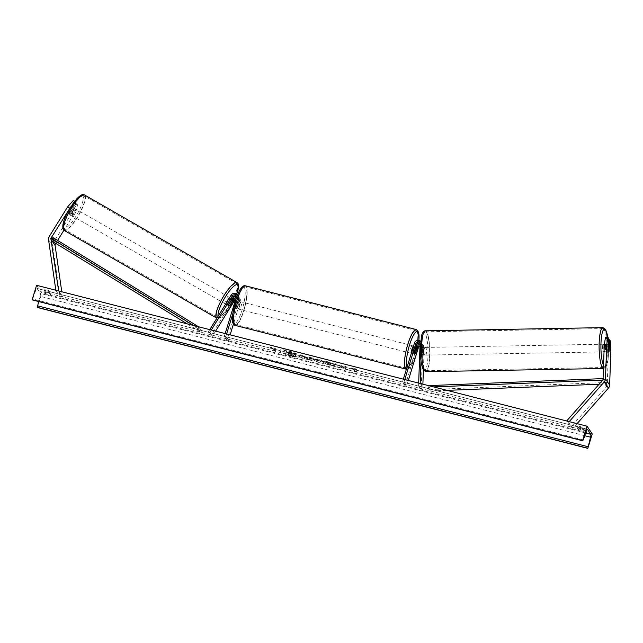 <?xml version="1.0" encoding="UTF-8"?>
<svg xmlns="http://www.w3.org/2000/svg" width="643" height="643" viewBox="0 0 643 643"><rect width="100%" height="100%" fill="white"/><g stroke="black" fill="none" stroke-linecap="round" stroke-linejoin="round"><path stroke-width="0.48" stroke-dasharray="3.21 2.41" d="M77.731 205.149L75.681 203.984L71.759 213.098L73.816 214.264L77.731 205.149L77.047 204.128L70.923 213.998A3.842 1.053 -60.4 0 1 69.838 214.497A3.842 1.053 -60.4 0 1 69.733 214.392A3.842 1.053 -60.4 0 1 69.942 212.528L67.885 211.354L74.009 201.484L73.318 200.455M77.047 204.128L74.99 202.955L68.873 212.833A3.842 1.053 -60.4 0 1 67.78 213.331A3.842 1.053 -60.4 0 1 67.676 213.227A3.842 1.053 -60.4 0 1 67.885 211.354M73.816 214.264L63.922 230.226M57.597 240.426L55.764 243.384M69.942 212.528L76.059 202.649L74.009 201.484M74.717 201.251L76.059 202.649M75.376 201.629L70.899 206.652M71.759 213.098L53.401 242.716A4.919 4.686 -33.8 0 0 52.71 245.923L60.088 297.122L62.484 296.68L61.776 291.753M55.837 290.234L60.088 297.122M58.658 290.957L62.484 296.68M57.404 290.636L55.933 290.901M74.99 202.955L75.681 203.984M70.923 213.998L68.873 212.833M610.85 351.078L608.431 351.102L607.844 340.83L607.161 339.809L606.759 351.15A3.842 0.659 -90.6 0 1 606.389 351.834A3.842 0.659 -90.6 0 1 606.22 351.713A3.842 0.659 -90.6 0 1 605.77 349.671L606.172 338.331L608.6 338.306M606.759 351.15L609.146 351.126M608.431 351.102L607.217 385.109A2.459 2.339 146.2 0 1 606.598 386.644L571.097 426.864L572.897 428.375L577.068 423.641M605.489 337.31L606.172 338.331M569.2 421.631L568.742 422.154L572.897 428.375M567.632 421.229L568.742 422.154M567.263 421.133L571.097 426.864M607.161 339.809L608.543 339.793M607.844 340.83L610.271 340.806M605.77 349.671L608.19 349.647M420.032 343.354A2.154 2.05 146.2 0 1 420.884 345.058L420.594 353.015A3.842 0.659 89.4 0 0 421.044 355.057A3.842 0.659 89.4 0 0 421.213 355.185A3.842 0.659 89.4 0 0 421.583 354.494L423.102 354.478A3.842 0.659 -90.6 0 1 422.732 355.169A3.842 0.659 -90.6 0 1 422.555 355.04A3.842 0.659 -90.6 0 1 422.113 353.007L422.395 345.042A3.689 3.512 146.2 0 0 415.29 344.19L412.975 351.713A3.842 0.892 104.4 0 0 413.232 353.835A3.842 0.892 104.4 0 0 413.955 353.192L416.27 345.661L417.074 346.866A3.689 3.512 146.2 0 1 424.187 347.726L423.399 369.862M419.284 343.041A3.689 3.512 -33.8 0 1 423.383 346.521L423.102 354.478M422.885 384.184L422.684 389.843L420.088 385.961L420.176 383.485M420.707 341.417A3.689 3.512 146.2 0 1 421.591 343.836L420.988 360.731M418.681 383.107L418.577 385.977L420.088 385.961M418.577 385.977L421.173 389.859L422.684 389.843M421.583 354.494L421.872 346.537A2.154 2.05 -33.8 0 0 420.056 344.479M420.008 345.773A2.154 2.05 146.2 0 1 422.676 347.734L421.173 389.859M404.793 379.547L403.965 382.239L402.518 381.87L405.114 385.752L406.561 386.121L408.313 380.447M405.114 385.752L417.074 346.866M403.965 382.239L406.561 386.121M402.518 381.87L403.346 379.177M416.656 344.817A3.689 3.512 -33.8 0 0 416.27 345.661M420.594 353.015L422.113 353.007M414.422 352.083L412.975 351.713M415.37 353.554L413.955 353.192M232.227 299.003L228.683 304.718A3.842 1.053 -60.4 0 1 227.598 305.216A3.842 1.053 -60.4 0 1 227.485 305.112A3.842 1.053 -60.4 0 1 227.694 303.247L231.994 296.31A3.689 3.512 -33.8 0 1 238.143 296.013L237.339 294.807M228.98 303.97L227.694 303.247M209.779 329.634L208.445 331.788L211.041 335.678L233.787 298.987A3.689 3.512 -33.8 0 1 240.345 301.631L233.481 323.951M232.79 313.88L237.749 297.749L238.553 298.955A3.689 3.512 -33.8 0 0 238.143 296.013M237.749 297.749A3.689 3.512 -33.8 0 0 237.532 295.129M236.278 297.46A2.154 2.05 146.2 0 1 238.095 300.056L235.78 307.587A3.842 0.892 -75.6 0 1 235.049 308.23A3.842 0.892 -75.6 0 1 234.791 306.108L237.106 298.585A2.154 2.05 -33.8 0 0 236.351 296.343M211.282 330.02L209.731 332.519L208.445 331.788M209.731 332.519L212.327 336.41L211.041 335.678M215.606 331.129L212.327 336.41M226.939 340.147L224.343 336.265L225.789 336.635L228.386 340.517L226.939 340.147L238.899 301.262A2.154 2.05 -33.8 0 0 235.804 298.995M228.386 340.517L230.13 334.842M224.343 336.265L225.163 333.572M238.553 298.955L236.238 306.478A3.842 0.892 104.4 0 0 236.503 308.6A3.842 0.892 104.4 0 0 237.227 307.957L239.542 300.434L240.345 301.631M225.789 336.635L226.617 333.942M235.595 296.029A3.689 3.512 146.2 0 1 239.542 300.434M234.791 306.108L236.238 306.478M235.78 307.587L237.227 307.957M229.856 305.385L228.683 304.718M238.256 304.276A3.842 0.892 104.4 0 0 237.95 308.97A3.842 0.892 104.4 0 0 239.55 306.221A3.842 0.892 104.4 0 0 239.855 301.527A3.842 0.892 104.4 0 0 238.256 304.276M237.95 308.97L235.049 308.23A3.842 0.892 104.4 0 1 234.767 306.301L236.503 306.751A3.842 0.892 -75.6 0 1 237.098 303.978A3.842 0.892 -75.6 0 1 238.047 301.752L236.302 301.31A3.842 0.892 104.4 0 1 236.962 300.787A3.842 0.892 104.4 0 1 237.243 302.708L238.979 303.15A3.842 0.892 -75.6 0 1 238.392 305.923A3.842 0.892 -75.6 0 1 237.444 308.15L235.708 307.7A3.842 0.892 104.4 0 1 235.049 308.23L236.503 308.6M237.243 302.708L235.708 307.7M234.767 306.301L236.302 301.31M411.472 352.766A3.842 0.892 104.4 0 0 411.785 353.465A3.842 0.892 104.4 0 0 413.385 350.708A3.842 0.892 104.4 0 0 413.69 346.014A3.842 0.892 104.4 0 0 413.545 346.03M414.397 352.284L412.661 351.834A3.842 0.892 -75.6 0 1 413.248 349.069A3.842 0.892 -75.6 0 1 414.196 346.842L415.9 347.276M416.865 348.683L415.129 348.241A3.842 0.892 -75.6 0 1 414.542 351.006A3.842 0.892 -75.6 0 1 413.594 353.232L415.33 353.682M237.444 308.15L238.979 303.15M238.047 301.752L236.503 306.751M414.196 346.842L412.661 351.834M413.594 353.232L415.129 348.241M411.938 350.339A3.842 0.892 104.4 0 0 412.243 345.645A3.842 0.892 104.4 0 0 410.636 348.402A3.842 0.892 104.4 0 0 410.33 353.095A3.842 0.892 104.4 0 0 411.938 350.339M239.702 304.645A3.842 0.892 -75.6 0 1 241.302 301.897A3.842 0.892 -75.6 0 1 240.996 306.59A3.842 0.892 -75.6 0 1 239.397 309.339A3.842 0.892 -75.6 0 1 239.702 304.645M243.641 310.537A19.459 4.501 -75.6 0 1 235.523 324.466A19.459 4.501 -75.6 0 1 237.066 300.699A19.459 4.501 -75.6 0 1 245.176 286.77A19.459 4.501 -75.6 0 1 243.641 310.537M408 344.455A19.459 4.501 104.4 0 0 406.464 368.222A19.459 4.501 104.4 0 0 414.574 354.285A19.459 4.501 104.4 0 0 416.109 330.518A19.459 4.501 104.4 0 0 408 344.455M71.116 215.204A3.842 0.94 119.9 0 0 71.212 215.301A3.842 0.94 119.9 0 0 73.808 212.656A3.842 0.94 119.9 0 0 75.135 208.734A3.842 0.94 119.9 0 0 75.038 208.637A3.842 0.94 119.9 0 0 72.442 211.274A3.842 0.94 119.9 0 0 71.116 215.204M70.304 212.962L67.981 211.627A3.842 0.94 119.9 0 0 67.756 213.275A3.842 0.94 119.9 0 0 67.853 213.372A3.842 0.94 119.9 0 0 68.769 212.937L71.55 208.445A3.842 0.94 119.9 0 0 71.775 206.797A3.842 0.94 119.9 0 0 71.678 206.708A3.842 0.94 119.9 0 0 70.762 207.134L73.093 208.469A3.842 0.94 119.9 0 0 70.304 212.962L73.093 208.469M67.981 211.627L70.762 207.134M71.092 214.28A3.842 0.94 119.9 0 0 73.881 209.787L71.092 214.28L68.769 212.937M71.55 208.445L73.881 209.787M226.328 302.949A3.842 0.94 119.9 0 0 226.191 304.356A3.842 0.94 119.9 0 0 226.28 304.452A3.842 0.94 119.9 0 0 228.876 301.816A3.842 0.94 119.9 0 0 230.202 297.886A3.842 0.94 119.9 0 0 230.114 297.789A3.842 0.94 119.9 0 0 229.342 298.087M228.916 304.155L227.445 303.303L230.226 298.81A3.842 0.94 119.9 0 0 227.445 303.303M230.226 298.81L231.665 299.638M232.565 301.02L231.014 300.128L228.233 304.621A3.842 0.94 119.9 0 0 231.014 300.128M228.233 304.621L229.784 305.513M228.771 305.843A3.842 0.94 119.9 0 0 228.868 305.939A3.842 0.94 119.9 0 0 228.876 305.939L227.598 305.216M228.908 297.138A3.842 0.94 119.9 0 0 228.82 297.05A3.842 0.94 119.9 0 0 226.223 299.686A3.842 0.94 119.9 0 0 224.897 303.617A3.842 0.94 119.9 0 0 224.986 303.713A3.842 0.94 119.9 0 0 227.582 301.069A3.842 0.94 119.9 0 0 228.908 297.138M72.41 215.952A3.842 0.94 -60.1 0 1 73.736 212.021A3.842 0.94 -60.1 0 1 76.332 209.377A3.842 0.94 -60.1 0 1 76.421 209.473A3.842 0.94 -60.1 0 1 75.094 213.404A3.842 0.94 -60.1 0 1 72.498 216.04A3.842 0.94 -60.1 0 1 72.41 215.952M84.579 196.316A19.459 4.742 -60.1 0 1 77.859 216.209A19.459 4.742 -60.1 0 1 64.718 229.583A19.459 4.742 -60.1 0 1 64.252 229.109A19.459 4.742 -60.1 0 1 70.971 209.216A19.459 4.742 -60.1 0 1 84.112 195.842A19.459 4.742 -60.1 0 1 84.579 196.316M216.739 316.774A19.459 4.742 119.9 0 0 217.205 317.248A19.459 4.742 119.9 0 0 230.347 303.882A19.459 4.742 119.9 0 0 237.066 283.981A19.459 4.742 119.9 0 0 236.6 283.507A19.459 4.742 119.9 0 0 223.459 296.881A19.459 4.742 119.9 0 0 216.739 316.774M291.335 356.214A10.368 2.05 17.1 0 1 279.673 350.548A10.368 2.05 17.1 0 1 287.831 350.974A10.368 2.05 17.1 0 1 299.493 356.64A10.368 2.05 17.1 0 1 291.335 356.214M291.424 355.925A10.368 2.05 17.1 0 1 279.761 350.258A10.368 2.05 17.1 0 1 287.919 350.684A10.368 2.05 17.1 0 1 299.582 356.351A10.368 2.05 17.1 0 1 291.424 355.925M36.579 285.307L41.771 293.079L37.342 307.475M592.243 433.969L41.771 293.079M333.58 363.809L327.978 361.792C324.377 360.932 322.746 360.956 323.075 361.864L323.083 361.88C324.024 362.941 326.419 364.002 330.269 365.055L334.754 365.666L329.714 364.26L326.339 362.515L326.306 363.014C326.073 362.531 326.813 362.491 328.517 362.893L331.386 363.938L333.58 363.809L327.89 362.081C324.289 361.213 322.657 361.245 322.987 362.154L322.995 362.162C323.935 363.231 326.331 364.292 330.18 365.345L334.754 365.666M334.665 365.955L329.626 364.549L326.403 362.732C326.162 362.242 326.901 362.202 328.605 362.604L331.475 363.649M303.777 356.696L303.183 355.804L299.968 354.984L302.049 358.095L307.016 359.365C310.071 360.128 311.437 360.176 311.108 359.501L311.188 359.204C310.473 358.408 308.56 357.612 305.457 356.817L303.866 356.407L303.271 355.523L300.064 354.695L302.138 357.805L307.105 359.075C310.159 359.839 311.525 359.887 311.196 359.22L311.099 359.493C310.384 358.698 308.471 357.902 305.369 357.098L303.866 356.407M342.823 367.113L348.104 369.572L344.302 368.592L339.464 366.317L340.308 367.571L337.101 366.751L335.019 363.641L338.234 364.468L340.179 365.923L342.317 365.513L346.175 366.502L342.735 367.402L348.104 369.572M45.934 291.761L44.584 289.736A3.842 0.756 17.1 0 1 46.995 290.106A3.842 0.756 17.1 0 1 49.8 291.07L51.151 293.095A3.842 0.756 17.1 0 1 45.934 291.761L45.404 293.489L44.054 291.464A3.842 0.756 17.1 0 1 46.465 291.834A3.842 0.756 17.1 0 1 49.27 292.798L49.8 291.07M577.671 426.18L579.021 428.206A3.842 0.756 -162.9 0 0 584.238 429.54L582.888 427.515A3.842 0.756 -162.9 0 0 580.082 426.55A3.842 0.756 -162.9 0 0 577.671 426.18L577.141 427.908L578.491 429.934A3.842 0.756 -162.9 0 0 583.707 431.268L582.357 429.243A3.842 0.756 -162.9 0 0 579.552 428.278A3.842 0.756 -162.9 0 0 577.141 427.908M272.206 347.871L270.462 347.421L272.262 346.882L275.678 348.755L273.942 348.313L275.501 350.644L273.765 350.202L272.206 347.871L273.765 350.202M356.801 369.524L353.385 367.643L351.584 368.19L353.329 368.632L354.888 370.963L356.624 371.405L355.065 369.074L356.801 369.524L353.385 367.643M318.253 359.807L309.259 357.05L316.243 361.414L319.322 362.202L322.143 360.345L318.719 359.469L318.164 360.096L313.76 358.657M582.357 429.243L582.888 427.515M38.58 301.519L40.067 296.286A2.612 0.603 104.4 0 0 40.308 293.409L36.981 288.434A2.612 0.603 104.4 0 0 36.876 288.353A2.612 0.603 104.4 0 0 35.863 290.001L32.383 299.903M49.27 292.798L50.62 294.824A3.842 0.756 17.1 0 1 45.404 293.489M44.054 291.464L44.584 289.736M50.62 294.824L51.151 293.095M583.707 431.268L584.238 429.54M578.491 429.934L579.021 428.206M294.566 353.626L290.845 352.669L287.726 352.653L287.099 351.713L283.876 350.885L285.966 354.004L291.456 355.41L295.008 356.037L295.547 355.571L292.517 353.996L294.655 353.337L290.933 352.38L287.815 352.364L287.188 351.424L283.973 350.604L286.055 353.714L291.544 355.121L295.097 355.748L295.635 355.282L292.605 353.714L294.655 353.337M295.008 356.037L295.643 355.29L295.008 356.037M273.677 350.483L275.501 350.644M272.118 348.152L270.373 347.71L272.174 347.164L273.942 348.313M273.854 348.602L275.413 350.933M353.296 367.933L351.584 368.19M351.496 368.471L353.329 368.632M353.24 368.921L354.888 370.963M355.065 369.074L356.624 371.405M356.535 371.694L354.799 371.252M354.976 369.363L356.712 369.805M348.016 369.862L344.214 368.881L339.375 366.598L340.219 367.86L337.012 367.04L334.931 363.93L338.146 364.758L340.091 366.213L342.229 365.803L346.175 366.502M346.087 366.791L342.735 367.402M307.868 358.641L304.862 357.902L304.316 357.082L307.957 358.352L304.774 358.191L304.227 357.371L307.949 358.344M331.386 363.938L333.492 364.091M313.671 358.947L312.578 357.902M312.49 358.191L309.259 357.05M309.17 357.339L316.243 361.414M316.155 361.704L319.322 362.202M319.233 362.491L322.143 360.345M322.055 360.635L318.719 359.469M318.631 359.759L318.164 360.096M315.102 359.863L317.682 360.53L316.991 361.077L315.191 359.582L317.771 360.241L317.079 360.787L315.191 359.582M288.683 354.076L288.185 353.329L292.396 354.494L288.683 354.076L288.273 353.039L292.364 354.397L288.771 353.787M604.098 349.776A3.842 0.78 89 0 0 604.629 351.761A3.842 0.78 89 0 0 604.83 351.882A3.842 0.78 89 0 0 605.545 348.522A3.842 0.78 89 0 0 604.894 344.326A3.842 0.78 89 0 0 604.693 344.198A3.842 0.78 89 0 0 604.283 344.825M608.382 344.302A3.842 0.78 89 0 0 608.214 344.696L608.029 349.856A3.842 0.78 89 0 0 608.543 351.689A3.842 0.78 89 0 0 608.744 351.809A3.842 0.78 89 0 0 609.138 351.247L606.429 351.295A3.842 0.78 89 0 0 606.614 346.135L606.429 351.295M609.323 346.087L606.614 346.135M608.029 349.856L605.32 349.905L605.505 344.744A3.842 0.78 89 0 0 605.32 349.905M605.505 344.744L608.214 344.696M424.058 355A3.842 0.78 89 0 0 424.259 355.129A3.842 0.78 89 0 0 424.967 351.769A3.842 0.78 89 0 0 424.316 347.566A3.842 0.78 89 0 0 424.115 347.445A3.842 0.78 89 0 0 423.407 350.805A3.842 0.78 89 0 0 424.058 355M422.338 353.192L422.523 348.032A3.842 0.78 89 0 0 422.338 353.192L420.53 353.224A3.842 0.78 89 0 0 421.044 355.057A3.842 0.78 89 0 0 421.245 355.185A3.842 0.78 89 0 0 421.639 354.614L423.448 354.582A3.842 0.78 89 0 0 423.633 349.422L423.448 354.582M424.115 347.445L421.109 347.501A3.842 0.78 89 0 1 421.31 347.622A3.842 0.78 89 0 1 421.824 349.454L423.633 349.422M421.109 347.501A3.842 0.78 89 0 0 420.715 348.064L422.523 348.032M420.53 353.224L420.715 348.064M421.824 349.454L421.639 354.614M425.562 354.976A3.842 0.78 89 0 0 425.762 355.097A3.842 0.78 89 0 0 426.47 351.737A3.842 0.78 89 0 0 425.827 347.541A3.842 0.78 89 0 0 425.626 347.421A3.842 0.78 89 0 0 424.91 350.781A3.842 0.78 89 0 0 425.562 354.976M603.391 344.351A3.842 0.78 -91 0 1 604.042 348.546A3.842 0.78 -91 0 1 603.327 351.906A3.842 0.78 -91 0 1 603.126 351.785A3.842 0.78 -91 0 1 602.475 347.59A3.842 0.78 -91 0 1 603.19 344.23A3.842 0.78 -91 0 1 603.391 344.351M603.93 329.24A19.459 3.946 -91 0 1 607.217 350.507A19.459 3.946 -91 0 1 603.608 367.523A19.459 3.946 -91 0 1 602.587 366.896A19.459 3.946 -91 0 1 599.3 345.629A19.459 3.946 -91 0 1 602.909 328.613A19.459 3.946 -91 0 1 603.93 329.24M426.365 332.431A19.459 3.946 89 0 0 425.345 331.804A19.459 3.946 89 0 0 421.736 348.819A19.459 3.946 89 0 0 425.023 370.087A19.459 3.946 89 0 0 426.044 370.714A19.459 3.946 89 0 0 429.645 353.698A19.459 3.946 89 0 0 426.365 332.431M193.591 325.495L198.108 328.26L200.704 332.142L187.153 323.847M198.607 326.781L201.548 330.872L200.704 332.142M198.952 326.99L198.108 328.26M52.919 237.564L55.515 241.446L201.548 330.872M54.671 242.716L55.515 241.446M433.551 386.909L428.117 387.134L430.714 391.016L447.022 390.357M599.075 384.241L606.437 383.943L603.841 380.053L602.684 380.101M428.535 385.631L430.722 389.529L430.714 391.016M428.125 385.647L428.117 387.134M603.841 380.053L603.841 378.574L606.445 382.456L430.722 389.529M603.841 378.574L603.07 378.598M606.437 383.943L606.445 382.456M48.555 239.71L52.71 245.923M49.246 236.495L53.401 242.716M603.062 378.888L607.217 385.109M602.443 380.423L606.598 386.644M423.383 346.521L424.187 347.726M421.591 343.836L422.395 345.042M414.478 342.984L415.29 344.19M420.08 343.852L420.884 345.058M421.872 346.537L422.676 347.734M232.983 297.789L233.787 298.987M231.191 295.105L231.994 296.31M236.302 297.379L237.106 298.585M238.095 300.056L238.899 301.262M235.708 300.466A18.904 4.372 -75.6 0 1 244.348 287.534A18.904 4.372 -75.6 0 1 242.098 310.022A18.904 4.372 -75.6 0 1 233.449 322.963A18.904 4.372 -75.6 0 1 235.708 300.466M235.282 325.422A20.439 4.726 104.4 0 0 243.801 310.786A20.439 4.726 104.4 0 0 245.417 285.814M416.359 329.57A20.439 4.726 -75.6 0 1 414.743 354.534A20.439 4.726 -75.6 0 1 406.215 369.17C409.334 370.127 412.573 365.272 415.949 354.598L418.569 343.233M407.075 367.065A18.904 4.372 104.4 0 0 415.933 354.518A18.904 4.372 104.4 0 0 418.513 343.258M418.545 343.016A18.904 4.372 104.4 0 0 418.866 340.38M63.247 227.895A18.904 4.605 -60.1 0 1 70.441 207.48A18.904 4.605 -60.1 0 1 83.003 196.043A18.904 4.605 -60.1 0 1 75.81 216.458A18.904 4.605 -60.1 0 1 63.247 227.895M64.228 230.435A20.439 4.983 119.9 0 0 78.036 216.386A20.439 4.983 119.9 0 0 85.093 195.488A20.439 4.983 119.9 0 0 84.603 194.99M237.09 282.655A20.439 4.983 -60.1 0 1 237.58 283.153A20.439 4.983 -60.1 0 1 230.524 304.059A20.439 4.983 -60.1 0 1 216.715 318.1M218.049 316.3A18.904 4.605 119.9 0 0 218.323 317.047A18.904 4.605 119.9 0 0 226.537 311.823A18.904 4.605 119.9 0 0 236.688 294.092M585.636 432.98L40.308 293.409M587.22 429.267L36.981 288.434M583.33 439.933L32.857 299.043M586.328 430.89L35.863 290.001M584.736 435.697L40.067 296.286M607.731 337.286A18.904 3.834 -91 0 1 608.093 358.874A18.904 3.834 -91 0 1 604.115 366.333A18.904 3.834 -91 0 1 603.544 365.393M603.431 368.487A20.439 4.139 89 0 0 603.624 368.503A20.439 4.139 89 0 0 607.41 350.628A20.439 4.139 89 0 0 603.962 328.292A20.439 4.139 89 0 0 602.893 327.633M425.328 330.824A20.439 4.139 -91 0 1 426.397 331.483A20.439 4.139 -91 0 1 429.845 353.819A20.439 4.139 -91 0 1 426.06 371.694M423.536 369.572A18.904 3.834 89 0 0 427.981 356.053A18.904 3.834 89 0 0 424.838 332.994A18.904 3.834 89 0 0 420.393 346.513A18.904 3.834 89 0 0 423.536 369.572M69.838 214.497L67.78 213.331M606.389 351.834L608.808 351.809M421.213 355.185L422.732 355.169M421.02 341.827L421.832 343.024M420.554 343.884L419.742 342.679M421.535 345.355L422.347 346.561M422.813 344.503L423.624 345.709M411.785 353.465L413.232 353.835M236.865 296.865L236.061 295.667M237.854 298.344L238.657 299.55M239.132 297.492L239.935 298.698M418.601 343.008L418.923 340.396M239.855 301.527L236.962 300.787M413.69 346.014L416.584 346.762M412.243 345.645L241.302 301.897M406.464 368.222L235.523 324.466M416.109 330.518L245.176 286.77M410.33 353.095L239.397 309.339M75.038 208.637L71.678 206.708M67.853 213.372L71.212 215.301M230.114 297.789L232.694 299.276M226.28 304.452L228.868 305.939M236.745 294.132L232.252 303.408L224.624 314.178L220.372 317.803L218.307 318.462L216.884 318.189M228.82 297.05L76.332 209.377M217.205 317.248L64.718 229.583M236.6 283.507L84.112 195.842M224.986 303.713L72.498 216.04M36.876 288.353L587.348 429.243M603.431 368.511L606.164 366.671L608.037 359.678L608.632 348.104L607.78 337.286M608.744 351.809L604.83 351.882M608.608 344.126L604.693 344.198M424.259 355.129L421.245 355.185M425.762 355.097L603.327 351.906M425.345 331.804L602.909 328.613M426.044 370.714L603.608 367.523M425.626 347.421L603.19 344.23"/><path stroke-width="0.96" d="M63.922 230.226L57.597 240.426M55.764 243.384L55.451 243.882A2.459 2.339 -33.8 0 0 55.105 245.489L61.776 291.753M70.899 206.652L51.295 237.669A2.459 2.339 -33.8 0 0 50.95 239.276L58.658 290.957M69.661 208.051L67.603 206.885L73.318 200.455L74.717 201.251M67.603 206.885L49.246 236.495A4.919 4.686 -33.8 0 0 48.555 239.71L55.837 290.234M58.328 290.467L57.404 290.636M608.543 339.793L609.58 339.785L609.178 351.126A3.842 0.659 -90.6 0 1 608.808 351.809A3.842 0.659 -90.6 0 1 608.64 351.689A3.842 0.659 -90.6 0 1 608.19 349.647L608.6 338.306L607.908 337.286L605.489 337.31L604.275 344.881L603.062 378.888A2.459 2.339 146.2 0 1 602.443 380.423L566.941 420.643L567.632 421.229M604.275 344.881L606.695 344.865L605.481 378.872A4.919 4.686 146.2 0 1 604.243 381.934L569.2 421.631M609.58 339.785L610.271 340.806L610.85 351.078L609.636 385.085A4.919 4.686 146.2 0 1 608.399 388.155L577.068 423.641M566.941 420.643L567.263 421.133M606.695 344.865L607.908 337.286M423.399 369.862L422.885 384.184M420.988 360.731L420.176 383.485M403.346 379.177L414.478 342.984A3.689 3.512 146.2 0 1 420.707 341.417M404.793 379.547L415.933 343.354A2.154 2.05 146.2 0 1 420.08 343.852L418.681 383.107M420.056 344.479A2.154 2.05 -33.8 0 0 417.725 346.038L415.41 353.562A3.842 0.892 -75.6 0 1 414.679 354.205A3.842 0.892 -75.6 0 1 414.422 352.083L416.736 344.56A2.154 2.05 146.2 0 1 420.032 343.354M408.313 380.447L418.529 347.236A2.154 2.05 146.2 0 1 420.008 345.773M419.284 343.041A3.689 3.512 -33.8 0 0 416.656 344.817M236.351 296.343A2.154 2.05 -33.8 0 0 233.28 297.042L228.98 303.97A3.842 1.053 119.6 0 0 228.771 305.843A3.842 1.053 119.6 0 0 228.884 305.947A3.842 1.053 119.6 0 0 229.969 305.449L234.269 298.521A2.154 2.05 146.2 0 1 236.278 297.46M237.532 295.129A3.689 3.512 -33.8 0 0 231.191 295.105L209.779 329.634M235.595 296.029A3.689 3.512 146.2 0 0 232.983 297.789L232.227 299.003M225.163 333.572L236.302 297.379A2.154 2.05 -33.8 0 0 232.477 295.836L211.282 330.02M235.804 298.995A2.154 2.05 -33.8 0 0 235.073 299.718L215.606 331.129M230.13 334.842L233.481 323.951M226.617 333.942L232.79 313.88M413.545 346.03A3.842 0.892 104.4 0 0 412.083 348.771A3.842 0.892 104.4 0 0 411.472 352.766M415.9 347.276L415.933 347.284A3.842 0.892 104.4 0 1 416.584 346.762A3.842 0.892 104.4 0 1 416.865 348.683L415.33 353.682A3.842 0.892 104.4 0 1 414.679 354.205A3.842 0.892 104.4 0 1 414.397 352.284L415.933 347.284M229.342 298.087A3.842 0.94 119.9 0 0 226.328 302.949M228.916 304.155L228.996 304.195A3.842 0.94 119.9 0 0 228.771 305.843M231.665 299.638L231.777 299.702A3.842 0.94 119.9 0 1 232.694 299.276A3.842 0.94 119.9 0 1 232.79 299.373A3.842 0.94 119.9 0 1 232.565 301.02L229.784 305.513A3.842 0.94 119.9 0 1 228.876 305.939M228.996 304.195L231.777 299.702M587.051 426.196L36.579 285.307L32.15 299.71L582.622 440.6L587.051 426.196L592.243 433.969L587.815 448.372L37.342 307.475L38.58 301.519M587.815 448.372L590.531 437.184A2.612 0.603 104.4 0 0 590.78 434.298L587.453 429.323A2.612 0.603 104.4 0 0 587.348 429.243A2.612 0.603 104.4 0 0 586.328 430.89L583.33 439.933L582.622 440.6M604.283 344.825A3.842 0.78 89 0 0 604.098 349.776M609.138 351.247L609.323 346.087A3.842 0.78 89 0 0 608.808 344.254A3.842 0.78 89 0 0 608.608 344.126A3.842 0.78 89 0 0 608.382 344.302M193.591 325.495L52.075 238.834L54.671 242.716L187.153 323.847M52.075 238.834L52.919 237.564L198.607 326.781M602.684 380.101L433.551 386.909M599.075 384.241L447.022 390.357M603.07 378.598L428.535 385.631M51.295 237.669L55.451 243.882M50.95 239.276L55.105 245.489M605.481 378.872L609.636 385.085M604.243 381.934L608.399 388.155M415.933 343.354L416.736 344.56M417.725 346.038L418.529 347.236M232.477 295.836L233.28 297.042M234.269 298.521L235.073 299.718M245.417 285.814A20.439 4.726 104.4 0 0 236.897 300.45A20.439 4.726 104.4 0 0 235.282 325.422L406.215 369.17A20.439 4.726 -75.6 0 1 407.831 344.206A20.439 4.726 -75.6 0 1 416.359 329.57L245.417 285.814C242.307 284.857 239.059 289.72 235.684 300.385C231.826 314.628 231.062 324.418 235.282 325.422M418.866 340.38A18.904 4.372 104.4 0 0 416.511 331.563A18.904 4.372 104.4 0 0 409.543 344.961A18.904 4.372 104.4 0 0 407.075 367.065M84.603 194.99A20.439 4.983 119.9 0 0 70.794 209.039A20.439 4.983 119.9 0 0 63.737 229.937A20.439 4.983 119.9 0 0 64.228 230.435L216.715 318.1A20.439 4.983 -60.1 0 1 216.225 317.602A20.439 4.983 -60.1 0 1 223.282 296.704A20.439 4.983 -60.1 0 1 237.09 282.655L84.603 194.99C82.955 194.524 81.991 193.559 76.702 198.912L69.074 209.682C63.842 218.733 61.897 225.315 63.223 229.43L64.228 230.435M236.688 294.092A18.904 4.605 119.9 0 0 238.071 285.195A18.904 4.605 119.9 0 0 226.183 295.571A18.904 4.605 119.9 0 0 218.049 316.3M590.78 434.298L585.636 432.98M587.71 448.203L37.238 307.314M582.727 440.76L32.263 299.871M590.531 437.184L584.736 435.697M587.839 446.684L37.366 305.787M603.544 365.393A18.904 3.834 -91 0 1 601.036 341.891A18.904 3.834 -91 0 1 605.417 329.755A18.904 3.834 -91 0 1 607.731 337.286M607.78 337.286L605.561 329.489L602.893 327.633A20.439 4.139 89 0 0 599.099 345.508A20.439 4.139 89 0 0 602.555 367.844A20.439 4.139 89 0 0 603.431 368.487M603.624 368.503L426.06 371.694A20.439 4.139 -91 0 1 424.991 371.035A20.439 4.139 -91 0 1 421.535 348.699A20.439 4.139 -91 0 1 425.328 330.824L602.893 327.633M418.923 340.396L418.665 332.27L416.359 329.57M416.093 346.633L416.584 346.762M236.745 294.132L238.674 285.998L238.095 283.659L237.09 282.655M232.107 298.939L232.694 299.276M32.311 299.911L582.783 440.809M426.06 371.694L423.833 370.505C421.695 367.089 420.522 360.699 420.321 351.351L421.342 337.093C422.057 331.33 425.465 330.422 425.328 330.824"/></g></svg>
